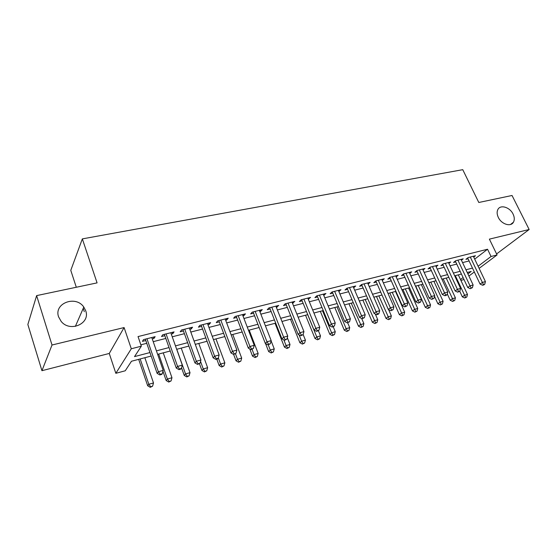 <?xml version="1.0" encoding="UTF-8"?>
<svg xmlns="http://www.w3.org/2000/svg" width="557" height="557" viewBox="0 0 557 557"><rect width="100%" height="100%" fill="white"/><g stroke="black" fill="none" stroke-linecap="round" stroke-linejoin="round"><path stroke-width="0.84" d="M85.694 310.722C90.707 323.464 70.14 332.752 61.166 321.424L58.582 316.849C53.632 303.252 75.801 294.973 83.794 307.067L85.694 310.722M513.074 214.076C514.557 217.209 514.675 219.924 513.436 222.215C510.846 227.2 501.446 224.255 498.32 217.411C496.914 214.403 496.76 211.778 497.861 209.543C500.339 204.287 509.892 207.176 513.074 214.076M151.156 356.048L131.48 361.249L125.241 370.781L115.835 373.315L131.299 348.766L141.339 346.189L134.522 356.605L149.951 352.56M109.263 353.458L124.1 327.565L52.017 345.013L36.63 295.614L27.85 324.494L41.942 370.69L109.263 353.458L115.835 373.315M84.295 311.704L83.216 308.404M76.302 287.259L70.781 270.361L82.339 238.89L462.756 169.676L478.797 202.483L512.036 195.486L529.15 229.505L489.387 239.134L497.074 254.946L479.117 268.377M464.016 279.558L460.897 280.394M52.017 345.013L41.942 370.69M496.586 253.936L529.15 229.505M152.249 338.872L153.934 338.447L155.138 336.672L143.553 339.596L142.404 341.371L145.781 340.515M171.264 334.047L172.788 333.664L174.069 331.888L162.762 334.743L161.53 336.519L164.83 335.683M189.826 329.34L191.197 328.992L192.555 327.217L181.519 330.002L180.203 331.784L183.427 330.962M207.956 324.745L209.174 324.439L210.602 322.656L199.824 325.379L198.438 327.161L201.585 326.36M225.655 320.254L226.734 319.983L228.224 318.2L217.703 320.86L216.248 322.642L219.319 321.862M242.949 315.868L243.889 315.631L245.449 313.849L235.165 316.446L233.641 318.228L236.648 317.469M259.847 311.586L260.655 311.377L262.277 309.595L252.224 312.136L250.643 313.918L253.574 313.173M276.363 307.394L278.73 305.438L268.906 307.924L267.256 309.706L270.124 308.975M292.516 303.3L294.813 301.379L285.205 303.802L283.506 305.584L286.312 304.874M308.306 299.29L310.541 297.403L301.149 299.777L299.394 301.553L302.138 300.857M323.756 295.377L325.936 293.511L316.738 295.837L314.935 297.612L317.615 296.93M338.872 291.541L340.988 289.71L331.993 291.979L330.141 293.755L332.766 293.093M353.667 287.788L355.728 285.985L346.92 288.213L345.02 289.981L347.589 289.327M368.149 284.119L370.154 282.336L361.535 284.516L359.585 286.291L362.106 285.65M382.311 280.498L384.274 278.772L375.836 280.902L373.851 282.671L376.316 282.044M396.18 276.933L398.109 275.276L389.844 277.365L387.818 279.127L390.234 278.514M409.764 273.452L411.665 271.851L403.567 273.898L401.5 275.659L403.867 275.061M423.076 270.041L424.935 268.495L417.005 270.5L414.902 272.262L417.221 271.67M436.117 266.699L437.948 265.209L430.171 267.172L428.041 268.927L430.31 268.349M448.9 263.426L450.704 261.985L443.08 263.914L440.914 265.661L443.142 265.097M461.433 260.223L463.208 258.824L455.73 260.718L453.537 262.458L455.723 261.908M474.703 259.13L487.542 249.237L138.039 336.581L141.339 346.189M140.865 344.818L146.756 343.314M153.217 341.664L165.812 338.447M172.245 336.804L184.409 333.692M190.814 332.056L202.574 329.048M208.945 327.419L220.314 324.515M226.65 322.9L237.644 320.087M243.952 318.479L254.577 315.756M260.85 314.155L271.134 311.53M277.372 309.936L287.321 307.394M293.525 305.807L303.147 303.349M309.323 301.769L318.632 299.387M324.773 297.821L333.782 295.516M339.895 293.957L348.612 291.729M354.691 290.176L363.129 288.018M369.173 286.479L377.34 284.39M383.348 282.852L391.258 280.832M397.238 279.308L404.89 277.344M410.836 275.826L418.251 273.933M424.162 272.422L431.341 270.591M437.217 269.087L444.173 267.311M450.014 265.814L456.747 264.095M462.561 262.612L469.085 260.941M473.722 257.076L475.462 255.733L468.138 257.578L465.917 259.325L468.054 258.782M124.1 327.565L131.299 348.766M487.542 249.237L491.051 256.492L497.074 254.946M36.63 295.614L97.078 282.879L82.339 238.89M467.908 273.926L471.201 271.44L467.232 272.491M461.419 274.03L454.686 275.806M448.838 277.351L441.889 279.189M436.006 280.749L428.827 282.643M422.916 284.209L415.501 286.166M409.555 287.739L401.896 289.765M395.916 291.346L388.006 293.435M381.991 295.022L373.817 297.187M367.773 298.782L359.328 301.017M353.249 302.625L344.525 304.93M338.412 306.545L329.396 308.926M323.255 310.555L313.932 313.02M307.756 314.649L298.12 317.198M291.91 318.841L281.953 321.473M275.708 323.123L265.417 325.845M259.137 327.502L248.492 330.315M242.184 331.986L231.176 334.896M224.826 336.574L213.442 339.582M207.065 341.267L195.284 344.379M188.872 346.078L176.687 349.302M170.24 351.001L157.631 354.336M460.486 279.517L463.076 277.56M474.32 271.969L468.897 276.021M478.101 266.246L491.051 256.492M156.42 350.868L169.029 347.561M175.469 345.876L187.653 342.687M194.059 341.009L205.832 337.925M212.21 336.254L223.594 333.274M229.937 331.61L240.937 328.727M247.252 327.077L257.891 324.285M264.164 322.642L274.455 319.948M280.7 318.312L290.657 315.708M296.867 314.078L306.496 311.558M312.672 309.936L321.988 307.499M328.136 305.89L337.145 303.53M343.258 301.929L351.982 299.645M358.06 298.051L366.506 295.837M372.549 294.256L380.716 292.112M386.732 290.538L394.641 288.47M400.622 286.904L408.281 284.899M414.22 283.339L421.635 281.396M427.553 279.851L434.732 277.964M440.608 276.425L447.563 274.608M453.405 273.076L460.138 271.308M465.951 269.79L472.475 268.077M367.683 282.963L368.184 284.112M353.298 286.597L353.799 287.753M338.614 290.308L339.109 291.485M323.603 294.103L324.097 295.287M308.265 297.974L308.759 299.179M292.585 301.936L293.079 303.154M276.557 305.988L277.052 307.22M260.168 310.131L260.655 311.377M243.402 314.364L243.889 315.631M226.246 318.701L226.734 319.983M208.694 323.137L209.174 324.439M190.717 327.676L191.197 328.992M172.315 332.327L172.788 333.664M153.467 337.089L153.934 338.447M467.664 257.954L480.078 284.084L482.376 282.434L470.282 257.042M483.511 284.592L482.585 285.247L483.803 284.912L484.729 284.251L483.511 284.592L482.376 282.434L485.426 281.591L473.339 256.269M480.078 284.084L482.585 285.247M484.729 284.251L485.426 281.591M459.727 291.255L462.331 296.846L464.489 295.294L467.483 294.444L458.3 274.852M455.306 275.645L465.61 297.368L464.74 297.981L466.808 297.027L465.61 297.368M467.483 294.444L466.808 297.027M464.74 297.981L462.331 296.846M455.32 261.045L467.741 287.496L470.017 285.838L457.924 260.161M471.18 288.011L470.268 288.672L472.42 287.67L471.18 288.011L470.017 285.838L473.13 284.982L461.036 259.374M467.741 287.496L470.268 288.672M472.42 287.67L473.13 284.982M442.724 264.199L455.166 290.97L457.408 289.313L445.315 263.35M458.599 291.506L457.701 292.167L459.866 291.151L458.599 291.506L457.408 289.313L460.583 288.435L448.489 262.549M455.166 290.97L457.701 292.167M459.866 291.151L460.583 288.435M429.879 267.416L442.335 294.521L444.542 292.857L432.455 266.601M445.767 295.064L444.876 295.725L446.171 295.37L447.062 294.709L445.767 295.064L444.542 292.857L447.786 291.965L435.692 265.78M442.335 294.521L444.876 295.725M447.062 294.709L447.786 291.965M416.775 270.688L429.238 298.134L431.417 296.477L419.33 269.915M432.664 298.705L431.793 299.367L433.987 298.336L432.664 298.705L431.417 296.477L434.725 295.565L422.638 269.08M429.238 298.134L431.793 299.367M433.987 298.336L434.725 295.565M447.278 293.887L450.223 300.265L452.347 298.712L455.403 297.849L446.22 278.047M443.17 278.855L453.495 300.801L452.639 301.421L454.721 300.453L453.495 300.801M455.403 297.849L454.721 300.453M452.639 301.421L450.223 300.265M434.509 296.373L437.879 303.753L439.974 302.2L443.094 301.323L433.91 281.299M430.798 282.12L441.151 304.303L440.308 304.923L442.397 303.955L441.151 304.303M443.094 301.323L442.397 303.955M440.308 304.923L437.879 303.753M415.724 286.11L425.29 307.311L427.365 305.758L430.54 304.86L421.364 284.62M418.182 285.456L428.563 307.875L427.734 308.494L429.83 307.52L428.563 307.875M430.54 304.86L429.83 307.52M427.734 308.494L425.29 307.311M402.899 289.501L412.459 310.938L414.499 309.386L417.736 308.467L408.56 288.004M405.322 288.86L415.724 311.523L414.909 312.143L417.019 311.154L415.724 311.523M417.736 308.467L417.019 311.154M414.909 312.143L412.459 310.938M403.407 274.03L415.877 301.831L418.022 300.167L405.935 273.299M419.296 302.416L418.439 303.078L420.646 302.04L419.296 302.416L418.022 300.167L421.391 299.234L409.311 272.443M415.877 301.831L418.439 303.078M420.646 302.04L421.391 299.234M389.816 292.954L399.369 314.635L401.374 313.083L404.681 312.15L395.512 291.45M392.205 292.328L402.634 315.234L401.827 315.854L403.95 314.865L402.634 315.234M404.681 312.15L403.95 314.865M401.827 315.854L399.369 314.635M389.754 277.442L402.231 305.598L404.34 303.941L392.267 276.752M405.649 306.204L404.807 306.865L407.028 305.821L405.649 306.204L404.34 303.941L407.787 302.987L395.714 275.882M402.231 305.598L404.807 306.865M407.028 305.821L407.787 302.987M376.476 296.484L386.015 318.409L387.985 316.856L391.355 315.903L388.598 309.601M378.83 295.864L389.273 319.029L388.48 319.648L390.617 318.646L389.273 319.029M391.355 315.903L390.617 318.646M388.48 319.648L386.015 318.409M375.822 280.916L388.299 309.448L390.366 307.784L378.307 280.275M391.71 310.068L390.882 310.729L393.124 309.678L391.71 310.068L390.366 307.784L393.89 306.816L381.824 279.391M388.299 309.448L390.882 310.729M393.124 309.678L393.89 306.816M362.865 300.084L372.389 322.259L374.318 320.707L377.764 319.739L375.279 313.988M365.176 299.471L375.641 322.893L374.868 323.513L377.019 322.503L375.641 322.893M377.764 319.739L377.019 322.503M374.868 323.513L372.389 322.259M361.611 284.502L374.074 313.382L376.1 311.718L364.055 283.882M377.479 314.023L376.664 314.684L378.099 314.287L378.913 313.619L377.479 314.023L376.1 311.718L379.7 310.729L367.648 282.97M374.074 313.382L376.664 314.684M378.913 313.619L379.7 310.729M348.974 303.753L358.485 326.193L360.379 324.64L363.888 323.645L361.688 318.493M351.244 303.154L361.73 326.841L360.971 327.46L363.129 326.444L361.73 326.841M363.888 323.645L363.129 326.444M360.971 327.46L358.485 326.193M347.095 288.164L359.543 317.399L361.528 315.735L349.504 287.558M362.941 318.054L362.141 318.722L364.403 317.65L362.941 318.054L361.528 315.735L365.197 314.726L353.173 286.632M359.543 317.399L362.141 318.722M364.403 317.65L365.197 314.726M334.799 307.499L344.289 330.204L346.141 328.651L349.726 327.641L347.665 322.74M337.027 306.914L346.141 328.651L347.526 330.872L346.781 331.492L348.961 330.468L347.526 330.872M349.726 327.641L348.961 330.468M346.781 331.492L344.289 330.204M332.271 291.91L344.692 321.507L346.628 319.843L334.632 291.318M348.076 322.183L347.303 322.844L349.58 321.765L348.076 322.183L346.628 319.843L350.381 318.806L338.377 290.371M344.692 321.507L347.303 322.844M349.58 321.765L350.381 318.806M320.324 311.328L329.8 334.297L331.603 332.745L335.265 331.714L333.211 326.757M322.51 310.75L331.603 332.745L333.023 334.987L332.299 335.606L334.485 334.576L333.023 334.987M335.265 331.714L334.485 334.576M332.299 335.606L329.8 334.297M317.121 295.739L329.514 325.699L331.408 324.035L319.433 295.154M332.891 326.395L332.132 327.056L334.43 325.97L332.891 326.395L331.408 324.035L335.244 322.976L323.262 294.187M329.514 325.699L332.132 327.056M334.43 325.97L335.244 322.976M305.549 315.234L314.997 338.482L316.759 336.929L320.498 335.878L318.402 330.747M307.687 314.67L316.759 336.929L318.214 339.192L317.504 339.805L319.711 338.767L318.214 339.192M320.498 335.878L319.711 338.767M317.504 339.805L314.997 338.482M301.643 299.652L314.002 329.988L315.84 328.324L303.899 299.081M317.365 330.705L316.627 331.366L318.938 330.273L317.365 330.705L315.84 328.324L319.767 327.244L307.819 298.092M314.002 329.988L316.627 331.366M318.938 330.273L319.767 327.244M290.462 319.224L299.882 342.75L301.595 341.204L305.417 340.132L303.14 334.492M299.039 334.854L301.595 341.204L303.085 343.488L302.395 344.101L304.609 343.049L303.085 343.488M305.417 340.132L304.609 343.049M302.395 344.101L299.882 342.75M275.047 323.297L284.439 347.115L286.096 345.577L290.002 344.477L287.308 337.674M283.854 339.902L286.096 345.577L287.628 347.874L286.959 348.487L289.187 347.429L287.628 347.874M290.002 344.477L289.187 347.429M286.959 348.487L284.439 347.115M265.543 343.565L268.655 351.578L270.256 350.04L274.253 348.912L271.12 340.891M268.23 344.818L270.256 350.04L271.83 352.358L271.182 352.964L273.424 351.906L271.83 352.358M274.253 348.912L273.424 351.906M271.182 352.964L268.655 351.578M285.818 303.649L298.141 334.374L299.924 332.71L288.018 303.092M301.49 335.112L300.773 335.774L303.099 334.666L301.49 335.112L299.924 332.71L303.941 331.603L292.021 302.082M298.141 334.374L300.773 335.774M303.099 334.666L303.941 331.603M269.637 307.736L281.919 338.858L283.645 337.201L271.781 307.192M285.254 339.617L284.557 340.278L286.897 339.164L285.254 339.617L283.645 337.201L287.753 336.066L275.875 306.162M281.919 338.858L284.557 340.278M286.897 339.164L287.753 336.066M253.087 311.92L265.32 343.446L266.991 341.789L255.169 311.391M268.641 344.233L267.973 344.887L270.319 343.766L268.641 344.233L266.991 341.789L271.189 340.633L259.36 310.333M265.32 343.446L267.973 344.887M270.319 343.766L271.189 340.633M249.766 348.926L252.523 356.139L254.069 354.6L258.149 353.451L249.195 330.134M252.049 349.316L254.069 354.6L255.677 356.94L255.057 357.545L257.306 356.473L255.677 356.94M258.149 353.451L257.306 356.473M255.057 357.545L252.523 356.139M236.161 316.195L248.338 348.139L249.947 346.482L238.18 315.687M251.639 348.947L250.991 349.608L253.358 348.473L251.639 348.947L249.947 346.482L254.243 345.298L242.462 314.608M248.338 348.139L250.991 349.608M253.358 348.473L254.243 345.298M218.838 320.574L230.953 352.943L233.62 354.433L235.994 353.291L233.62 354.433L236.029 360.804L237.512 359.272L241.689 358.095L232.77 334.472M235.472 353.841L237.512 359.272L239.162 361.625L238.563 362.231L240.833 361.152L239.162 361.625M241.689 358.095L240.833 361.152M238.563 362.231L236.029 360.804M230.953 352.943L232.499 351.293L220.788 320.08M234.239 353.779L232.499 351.293L236.899 350.081L225.174 318.973M235.994 353.291L236.899 350.081M216.777 359.112L219.159 365.566L220.586 364.041L224.854 362.837L215.977 338.914M218.316 357.893L220.586 364.041L222.278 366.415L221.7 367.021L223.984 365.928L222.278 366.415M224.854 362.837L223.984 365.928M221.7 367.021L219.159 365.566M201.105 325.051L213.157 357.859L214.626 356.215L202.985 324.578M216.422 358.729L215.831 359.376L217.627 358.882L218.219 358.228L216.422 358.729L214.626 356.215L219.138 354.976L207.476 323.443M213.157 357.859L215.831 359.376M218.219 358.228L219.138 354.976M199.517 363.853L201.906 370.447L203.263 368.922L207.629 367.69L198.8 343.453M200.541 361.416L203.263 368.922L205.004 371.317L204.454 371.923L206.744 370.823L205.004 371.317M207.629 367.69L206.744 370.823M204.454 371.923L201.906 370.447M182.954 329.64L194.936 362.899L196.329 361.263L184.75 329.187M198.167 363.791L197.61 364.445L200.012 363.282L198.167 363.791L196.329 361.263L200.945 359.989L189.352 328.024M194.936 362.899L197.61 364.445M200.012 363.282L200.945 359.989M181.547 367.822L184.249 375.432L185.537 373.921L190.007 372.661L181.234 348.097M176.778 349.274L185.537 373.921L187.326 376.337L186.804 376.936L189.108 375.829L187.326 376.337M190.007 372.661L189.108 375.829M186.804 376.936L184.249 375.432M164.357 334.339L176.263 368.059L177.579 366.429L166.077 333.908M179.472 368.978L178.943 369.632L180.83 369.103L181.366 368.456L179.472 368.978L177.579 366.429L182.313 365.12L170.79 332.717M176.263 368.059L178.943 369.632M181.366 368.456L182.313 365.12M162.957 371.289L166.174 380.542L167.392 379.032L171.974 377.743L163.25 352.853M158.689 354.057L167.392 379.032L169.231 381.468L168.736 382.067L171.055 380.953L169.231 381.468M171.974 377.743L171.055 380.953M168.736 382.067L166.174 380.542M145.314 339.15L157.13 373.35L158.369 371.721L146.951 338.74M160.312 374.297L159.817 374.945L161.746 374.408L162.247 373.761L160.312 374.297L158.369 371.721L163.215 370.384L151.776 337.521M157.13 373.35L159.817 374.945M162.247 373.761L163.215 370.384M138.679 359.349L147.682 385.771L148.816 384.267L153.502 382.951L144.848 357.712M140.176 358.952L148.816 384.267L150.703 386.725L150.244 387.324L152.576 386.196L150.703 386.725M153.502 382.951L152.576 386.196M150.244 387.324L147.682 385.771M513.436 222.215L510.546 224.478M83.794 307.067L75.348 326.409"/></g></svg>
